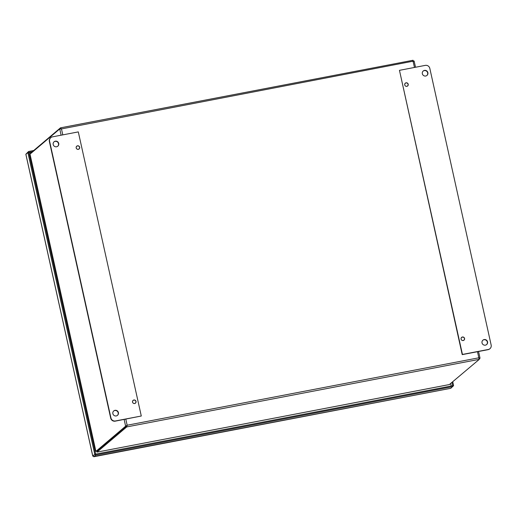 <?xml version="1.0" encoding="UTF-8"?>
<svg xmlns="http://www.w3.org/2000/svg" width="517" height="517" viewBox="0 0 517 517"><rect width="100%" height="100%" fill="white"/><g stroke="black" fill="none" stroke-linecap="round" stroke-linejoin="round"><path stroke-width="0.78" d="M97.099 452.097L96.802 451.218L126.516 426.027L96.802 451.218L95.858 451.134M479.233 358.921L480.009 358.255L478.826 357.803L479.324 359.328L449.344 384.564M479.324 359.328L126.717 426.926L127.156 425.226L125.631 426.202L126.516 426.027L127.156 425.226L125.805 419.125M478.645 357.958L479.253 359.005M30.102 154.531L30.012 154.131L59.726 128.94L60.327 128.933M61.116 135.195L59.726 128.94L61.471 128.92L60.418 127.867L60.612 128.765L61.29 129.076L60.663 128.752M449.603 384.512L97.002 452.117L126.717 426.926L126.516 426.027L126.995 425.368M60.573 127.841L413.025 60.256L413.135 61.497L414.111 61L412.954 61.652L413.173 61.174M413.025 60.256L60.489 127.841L30.703 153.058L30.794 153.465M77.505 145.917A1.738 1.68 -130.3 0 1 79.004 148.928A1.738 1.68 -130.3 0 1 76.6 148.689A1.738 1.68 -130.3 0 1 77.505 145.917M78.907 148.999A1.738 1.68 -130.3 0 1 78.552 149.264M76.348 146.666A1.738 1.68 -130.3 0 1 76.671 146.356M462.405 337.129A1.738 1.68 -130.3 0 1 463.898 340.141A1.738 1.68 -130.3 0 1 461.5 339.902A1.738 1.68 -130.3 0 1 462.405 337.129M463.807 340.212A1.738 1.68 -130.3 0 1 463.452 340.477M133.864 400.119A1.738 1.68 -130.3 0 1 135.357 403.124A1.738 1.68 -130.3 0 1 132.953 402.885A1.738 1.68 -130.3 0 1 133.864 400.119M135.267 403.202A1.738 1.68 -130.3 0 1 134.905 403.467M132.701 400.869A1.738 1.68 -130.3 0 1 133.024 400.559M59.726 128.94L60.715 128.746M30.012 154.124L95.91 451.386L125.631 426.202L124.132 419.449M413.051 60.399L413.251 61.277M478.548 351.495L480.022 358.139L479.091 358.262M62.79 134.879L61.471 128.92L414.111 61L415.532 67.249M406.052 82.933A1.738 1.68 -130.3 0 1 407.545 85.938A1.738 1.68 -130.3 0 1 405.141 85.699A1.738 1.68 -130.3 0 1 406.052 82.933M407.454 86.009A1.738 1.68 -130.3 0 1 407.092 86.281M141.29 416.011L115.446 420.961A3.858 3.729 -130.3 0 1 110.929 417.93L49.6 141.303A3.858 3.729 -130.3 0 1 52.463 136.856L78.3 131.9L141.29 416.011L115.22 421.155A3.858 3.729 -130.3 0 1 110.696 418.124L49.373 141.496A3.858 3.729 -130.3 0 1 50.569 137.845L50.795 137.651M53.981 141.871A2.895 2.798 -130.3 0 1 58.505 143.642A2.895 2.798 -130.3 0 1 57.723 146.279M58.731 143.448A2.895 2.798 -130.3 0 1 53.833 145.788A2.895 2.798 -130.3 0 1 54.091 141.774A2.895 2.798 -130.3 0 1 58.731 143.448M113.656 411.021A2.895 2.798 -130.3 0 1 118.173 412.792A2.895 2.798 -130.3 0 1 117.391 415.435M79.321 148.566A1.822 1.758 -130.3 0 1 78.985 149.045M76.639 146.272A1.822 1.758 -130.3 0 1 77.162 146.027M135.674 402.769A1.822 1.758 -130.3 0 1 135.338 403.241M132.992 400.475A1.822 1.758 -130.3 0 1 133.522 400.223M118.406 412.598A2.895 2.798 -130.3 0 1 113.501 414.938A2.895 2.798 -130.3 0 1 113.766 410.925A2.895 2.798 -130.3 0 1 118.406 412.598M79.67 147.229A1.822 1.758 -130.3 0 1 76.581 148.702A1.822 1.758 -130.3 0 1 76.749 146.175A1.822 1.758 -130.3 0 1 79.67 147.229M136.023 401.431A1.822 1.758 -130.3 0 1 132.94 402.898A1.822 1.758 -130.3 0 1 133.102 400.371A1.822 1.758 -130.3 0 1 136.023 401.431M429.821 68.406A3.858 3.729 49.7 0 0 425.304 65.375L399.46 70.331L462.444 354.436L488.287 349.479A3.858 3.729 49.7 0 0 491.15 345.033L429.821 68.406M422.344 73.737A2.895 2.798 49.7 0 0 426.984 75.417A2.895 2.798 49.7 0 0 427.249 71.398A2.895 2.798 49.7 0 0 422.344 73.737M426.868 75.508A2.895 2.798 49.7 0 0 427.023 71.592A2.895 2.798 49.7 0 0 423.132 71.1M399.46 70.331L462.217 354.63L488.061 349.673A3.858 3.729 49.7 0 0 489.728 348.878L489.954 348.684M482.018 342.887A2.895 2.798 49.7 0 0 486.652 344.568A2.895 2.798 49.7 0 0 486.917 340.554A2.895 2.798 49.7 0 0 482.018 342.887M404.727 84.911A1.822 1.758 49.7 0 0 407.648 85.964A1.822 1.758 49.7 0 0 407.81 83.437A1.822 1.758 49.7 0 0 404.727 84.911M461.08 339.107A1.822 1.758 49.7 0 0 464.001 340.167A1.822 1.758 49.7 0 0 464.169 337.64A1.822 1.758 49.7 0 0 461.08 339.107M486.536 344.658A2.895 2.798 49.7 0 0 486.691 340.742A2.895 2.798 49.7 0 0 482.8 340.251M407.525 86.055A1.822 1.758 49.7 0 0 407.861 85.576M405.709 83.037A1.822 1.758 49.7 0 0 405.179 83.289M463.885 340.257A1.822 1.758 49.7 0 0 464.214 339.779M462.062 337.239A1.822 1.758 49.7 0 0 461.539 337.485M450.818 388.286L453.583 385.546L452.698 385.721L451.987 382.496M94.773 454.34L92.782 456.026L93.861 456.724L95.852 455.038L94.773 454.34L95.651 454.139L453.532 385.559M25.869 154.221L28.558 151.494L25.928 154.208M27.86 152.528L28.752 152.36L95.651 454.139L94.766 454.307L27.873 152.56L32.287 151.714M28.558 151.494L33.708 150.505M25.895 154.325L27.873 152.56M92.873 456.084L94.766 454.307M452.763 381.837L453.577 385.514M452.892 386.587L95.852 455.038M93.616 456.569L450.895 388.273M28.939 153.226L30.949 152.845M450.656 383.627L451.173 385.979M477.475 351.702L478.826 357.803L127.156 425.226M414.46 67.456L413.135 61.497M92.776 455.994L25.876 154.247M449.473 384.551L97.054 452.117M95.845 451.263L30.018 154.337M92.743 456.046L25.85 154.299M450.863 388.293L93.823 456.744"/></g></svg>
